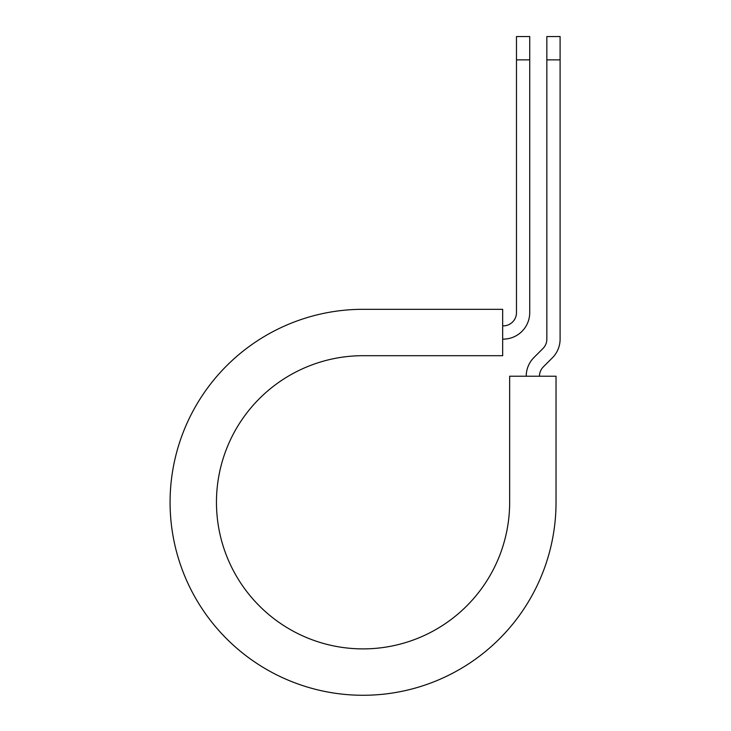 <?xml version="1.0" encoding="UTF-8"?>
<svg xmlns="http://www.w3.org/2000/svg" width="731" height="731" viewBox="0 0 731 731"><rect width="100%" height="100%" fill="white"/><g stroke="black" fill="none" stroke-linecap="round" stroke-linejoin="round"><path stroke-width="1.1" d="M516.479 59.86L516.479 36.55L529.728 36.55L529.728 59.86L516.479 59.86L516.479 312.63A13.249 13.249 0 0 1 503.22 325.88L502.672 325.88M529.728 59.86L529.728 312.63A26.508 26.508 0 0 1 503.22 339.129L502.672 339.129M539.469 376.227A13.249 13.249 0 0 1 543.352 366.852L552.334 357.87A26.508 26.508 0 0 0 560.101 339.129L560.101 36.55L546.843 36.55L546.843 339.129A13.249 13.249 0 0 1 542.959 348.504L533.986 357.486A26.508 26.508 0 0 0 526.219 376.227M560.101 59.86L546.843 59.86M363.06 309.314L502.672 309.314L502.672 355.695L363.06 355.695A146.602 146.602 0 0 0 216.458 502.298A146.602 146.602 0 0 0 363.06 648.89A146.602 146.602 0 0 0 509.653 502.298L509.653 376.227L556.035 376.227L556.035 502.298A192.975 192.975 0 0 1 363.06 695.272A192.975 192.975 0 0 1 170.076 502.298A192.975 192.975 0 0 1 363.06 309.314"/></g></svg>
